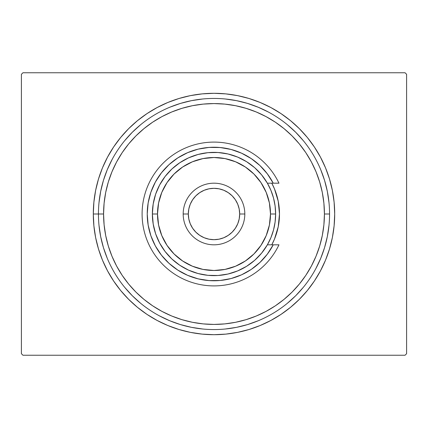 <?xml version="1.0" encoding="UTF-8"?>
<svg xmlns="http://www.w3.org/2000/svg" width="428" height="428" viewBox="0 0 428 428"><rect width="100%" height="100%" fill="white"/><g stroke="black" fill="none" stroke-linecap="round" stroke-linejoin="round"><path stroke-width="0.64" d="M93.304 214L98.44 214L93.304 214L93.887 225.829L95.621 237.545L98.499 249.037L102.49 260.187L107.556 270.897L113.645 281.057L120.701 290.569L128.657 299.343L137.431 307.299L146.943 314.355L157.103 320.444L167.813 325.51L178.963 329.501L190.455 332.379L202.171 334.113L214 334.696L225.829 334.113L237.545 332.379L249.037 329.501L260.187 325.51L270.897 320.444L281.057 314.355L290.569 307.299L299.343 299.343L307.299 290.569L314.355 281.057L320.444 270.897L325.51 260.187L329.501 249.037L332.379 237.545L334.113 225.829L334.696 214A120.696 120.696 0 0 1 214 334.696A120.696 120.696 0 0 1 93.304 214A120.696 120.696 0 0 1 214 93.304A120.696 120.696 0 0 1 334.696 214L334.113 202.171L332.379 190.455L329.501 178.963L325.51 167.813L320.444 157.103L314.355 146.943L307.299 137.431L299.343 128.657L290.569 120.701L281.057 113.645L270.897 107.556L260.187 102.49L249.037 98.499L237.545 95.621L225.829 93.887L214 93.304L202.171 93.887L190.455 95.621L178.963 98.499L167.813 102.49L157.103 107.556L146.943 113.645L137.431 120.701L128.657 128.657L120.701 137.431L113.645 146.943L107.556 157.103L102.49 167.813L98.499 178.963L95.621 190.455L93.887 202.171L93.304 214M329.56 214L324.424 214A110.424 110.424 0 0 1 214 324.424A110.424 110.424 0 0 1 103.576 214L98.44 214A115.56 115.56 0 0 0 214 329.56A115.56 115.56 0 0 0 329.56 214A115.56 115.56 0 0 1 214 329.56A115.56 115.56 0 0 1 98.44 214A115.56 115.56 0 0 1 214 98.44A115.56 115.56 0 0 1 329.56 214A115.56 115.56 0 0 0 214 98.44A115.56 115.56 0 0 0 98.44 214L103.576 214L104.106 224.823L105.7 235.544L108.332 246.052L111.981 256.26L116.614 266.055L122.183 275.348L128.641 284.053L135.917 292.083L143.947 299.359L152.652 305.817L161.945 311.386L171.74 316.019L181.948 319.668L192.456 322.3L203.177 323.894L214 324.424L224.823 323.894L235.544 322.3L246.052 319.668L256.26 316.019L266.055 311.386L275.348 305.817L284.053 299.359L292.083 292.083L299.359 284.053L305.817 275.348L311.386 266.055L316.019 256.26L319.668 246.052L322.3 235.544L323.894 224.823L324.424 214L323.894 203.177L322.3 192.456L319.668 181.948L316.019 171.74L311.386 161.945L305.817 152.652L299.359 143.947L292.083 135.917L284.053 128.641L275.348 122.183L266.055 116.614L256.26 111.981L246.052 108.332L235.544 105.7L224.823 104.106L214 103.576L203.177 104.106L192.456 105.7L181.948 108.332L171.74 111.981L161.945 116.614L152.652 122.183L143.947 128.641L135.917 135.917L128.641 143.947L122.183 152.652L116.614 161.945L111.981 171.74L108.332 181.948L105.7 192.456L104.106 203.177L103.576 214A110.424 110.424 0 0 1 214 103.576A110.424 110.424 0 0 1 324.424 214L329.56 214M405.059 72.76L22.941 72.76L405.059 72.76L406.6 74.301L406.6 353.699L406.6 74.301L405.059 72.76M22.941 355.24L405.059 355.24L22.941 355.24L21.4 353.699L21.4 74.301L21.4 353.699L22.941 355.24M406.6 353.699L405.059 355.24L406.6 353.699M21.4 74.301L22.941 72.76L21.4 74.301M329.004 202.674L327.34 191.455L324.585 180.456L320.765 169.777L324.585 180.456L327.34 191.455L329.004 202.674M303.329 140.689L295.716 132.284L287.311 124.671L295.716 132.284L303.329 140.689M268.474 112.088L258.223 107.235L247.544 103.416L236.545 100.66L225.326 98.996L236.545 100.66L247.544 103.416L258.223 107.235L268.474 112.088M202.674 98.996L191.455 100.66L180.456 103.416L169.777 107.235L180.456 103.416L191.455 100.66L202.674 98.996M140.689 124.671L132.284 132.284L124.671 140.689L132.284 132.284L140.689 124.671M112.088 159.526L107.235 169.777L103.416 180.456L100.66 191.455L98.996 202.674L100.66 191.455L103.416 180.456L107.235 169.777L112.088 159.526M98.996 225.326L100.66 236.545L103.416 247.544L107.235 258.223L103.416 247.544L100.66 236.545L98.996 225.326M124.671 287.311L132.284 295.716L140.689 303.329L132.284 295.716L124.671 287.311M159.526 315.912L169.777 320.765L180.456 324.585L191.455 327.34L202.674 329.004L191.455 327.34L180.456 324.585L169.777 320.765L159.526 315.912M225.326 329.004L236.545 327.34L247.544 324.585L258.223 320.765L247.544 324.585L236.545 327.34L225.326 329.004M287.311 303.329L295.716 295.716L303.329 287.311L295.716 295.716L287.311 303.329M315.912 268.474L320.765 258.223L324.585 247.544L327.34 236.545L329.004 225.326L327.34 236.545L324.585 247.544L320.765 258.223L315.912 268.474M271.78 183.184A65.484 65.484 0 0 1 279.484 214A65.484 65.484 0 0 0 271.78 183.184L274.498 188.941L278.227 201.224L279.484 214L278.227 226.776L274.498 239.059L271.78 244.816A65.484 65.484 0 0 0 279.484 214A65.484 65.484 0 0 1 271.78 244.816M275.632 214L270.496 214A56.496 56.496 0 0 1 214 270.496A56.496 56.496 0 0 1 157.504 214L152.368 214A61.632 61.632 0 0 0 214 275.632A61.632 61.632 0 0 0 275.632 214A61.632 61.632 0 0 1 214 275.632A61.632 61.632 0 0 1 152.368 214L153.192 203.958L155.637 194.189L159.644 184.95L165.106 176.48L171.869 169.017L179.76 162.752L188.566 157.862L198.046 154.471L207.96 152.662L218.029 152.502L227.996 153.978L237.588 157.06L246.544 161.661L254.639 167.664L261.642 174.902L267.377 183.184L273.23 183.184L267.313 173.8L259.919 165.529L251.257 158.595L241.569 153.187L231.115 149.463L220.19 147.521L209.099 147.414L198.137 149.142L187.619 152.668L177.823 157.884L169.028 164.646L161.479 172.778L155.375 182.044L150.891 192.193L148.152 202.942L147.232 214L148.152 225.058L150.891 235.807L155.375 245.956L161.479 255.222L169.028 263.354L177.823 270.116L187.619 275.332L198.137 278.858L209.099 280.586L220.19 280.479L231.115 278.537L241.569 274.813L251.257 269.405L259.919 262.471L267.313 254.2L273.23 244.816L267.377 244.816L261.642 253.098L254.639 260.336L246.544 266.339L237.588 270.94L227.996 274.022L218.029 275.498L207.96 275.338L198.046 273.529L188.566 270.138L179.76 265.248L171.869 258.983L165.106 251.52L159.644 243.051L155.637 233.811L153.192 224.042L152.368 214A61.632 61.632 0 0 1 214 152.368A61.632 61.632 0 0 1 275.632 214L275.102 222.046L273.529 229.954L270.94 237.588L267.377 244.816L273.23 244.816A66.768 66.768 0 0 1 171.837 265.772A66.768 66.768 0 0 1 171.837 162.228A66.768 66.768 0 0 1 273.23 183.184L278.965 183.184A71.904 71.904 0 0 0 169.279 157.697A71.904 71.904 0 0 0 169.279 270.303A71.904 71.904 0 0 0 278.965 244.816A71.904 71.904 0 0 1 169.279 270.303A71.904 71.904 0 0 1 169.279 157.697A71.904 71.904 0 0 1 278.965 183.184L267.377 183.184L270.94 190.412L273.529 198.046L275.102 205.954L275.632 214A61.632 61.632 0 0 0 214 152.368A61.632 61.632 0 0 0 152.368 214L157.504 214L158.59 225.021L161.805 235.619L167.027 245.388L174.052 253.948L182.612 260.973L192.381 266.195L202.979 269.41L214 270.496L225.021 269.41L235.619 266.195L245.388 260.973L253.948 253.948L260.973 245.388L266.195 235.619L269.41 225.021L270.496 214L269.41 202.979L266.195 192.381L260.973 182.612L253.948 174.052L245.388 167.027L235.619 161.805L225.021 158.59L214 157.504L202.979 158.59L192.381 161.805L182.612 167.027L174.052 174.052L167.027 182.612L161.805 192.381L158.59 202.979L157.504 214A56.496 56.496 0 0 1 214 157.504A56.496 56.496 0 0 1 270.496 214L275.632 214M244.816 214L239.68 214A25.68 25.68 0 0 1 214 239.68A25.68 25.68 0 0 1 188.32 214L183.184 214A30.816 30.816 0 0 0 214 244.816A30.816 30.816 0 0 0 244.816 214A30.816 30.816 0 0 1 214 244.816A30.816 30.816 0 0 1 183.184 214A30.816 30.816 0 0 1 214 183.184A30.816 30.816 0 0 1 244.816 214A30.816 30.816 0 0 0 214 183.184A30.816 30.816 0 0 0 183.184 214L188.32 214L188.812 219.008L190.273 223.828L192.648 228.268L195.842 232.158L199.732 235.352L204.172 237.727L208.992 239.188L214 239.68L219.008 239.188L223.828 237.727L228.268 235.352L232.158 232.158L235.352 228.268L237.727 223.828L239.188 219.008L239.68 214L239.188 208.992L237.727 204.172L235.352 199.732L232.158 195.842L228.268 192.648L223.828 190.273L219.008 188.812L214 188.32L208.992 188.812L204.172 190.273L199.732 192.648L195.842 195.842L192.648 199.732L190.273 204.172L188.812 208.992L188.32 214A25.68 25.68 0 0 1 214 188.32A25.68 25.68 0 0 1 239.68 214L244.816 214M268.779 175.828L265.649 171.687M253.585 160.233L249.294 157.322M223.518 147.911L218.392 147.376M212.598 147.248L207.473 147.553M181.188 155.851L176.914 158.478M172.093 162.019L168.364 165.261M164.117 169.622L161.03 173.351M161.03 254.649L164.117 258.378M168.364 262.739L172.093 265.981M196.736 278.5L201.711 279.628M207.473 280.447L212.598 280.752M258.063 264.167L261.824 260.593M265.649 256.313L268.779 252.172M278.965 244.816L273.23 244.816L278.965 244.816"/></g></svg>
